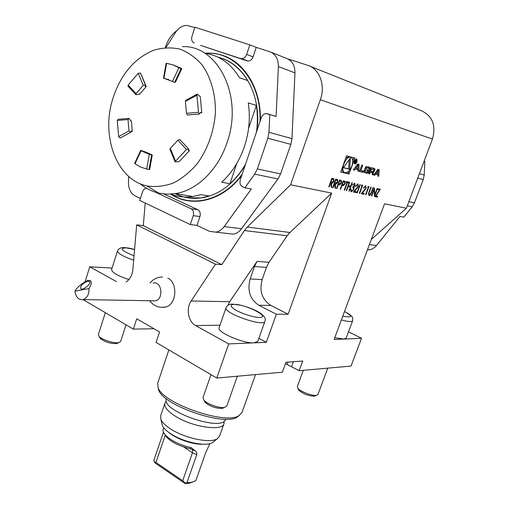 <?xml version="1.0" encoding="UTF-8"?>
<svg xmlns="http://www.w3.org/2000/svg" width="509" height="509" viewBox="0 0 509 509"><rect width="100%" height="100%" fill="white"/><g stroke="black" fill="none" stroke-linecap="round" stroke-linejoin="round"><path stroke-width="0.76" d="M332.657 187.662L335.743 179.073L337.683 179.664L337.766 182.006C337.034 183.628 336.22 184.283 335.329 183.972L335.571 188.279L335.068 188.171L334.489 183.787L333.071 187.745L332.657 187.662M340.177 189.253L343.231 180.778L345.064 181.331L345.134 183.66L343.48 185.607L341.984 185.429L340.572 189.335L340.177 189.253M346.273 190.544L349.314 182.158L349.702 182.247L348.455 185.69L350.676 186.179L351.923 182.75L352.304 182.839L349.276 191.18L348.894 191.098L350.364 187.032L348.143 186.548L346.667 190.627L346.273 190.544M357.598 184.729L355.536 186.332L357.922 183.883L358.304 186.625L354.512 191.378L356.478 191.791L356.166 192.637L353.291 192.027L357.897 186.612L357.827 184.843L357.394 184.652L355.918 186.421M361.333 185.804L361.88 185.015L362.65 185.187L359.659 193.375L359.284 193.299L361.969 185.944L361.333 185.804M367.67 187.229L368.211 186.453L368.961 186.625L365.99 194.718L365.627 194.642L368.293 187.376L367.67 187.229M371.831 195.952L371.475 195.876L374.42 187.866L374.796 194.756L377.112 188.476L377.468 188.559L374.529 196.525L374.147 189.666L371.831 195.952L371.487 195.844M349.072 174.021L354.837 158.076L346.565 155.83L340.744 172.01L349.072 174.021L348.041 173.614L349.053 170.814M310.026 66.24L421.134 110.644C432.459 115.855 436.226 125.341 432.44 139.103L320.365 99.7L290.588 184.786L331.671 193.102L289.945 232.492L287.165 235.756L269 262.3L266.455 267.365L262.167 279.568C259.164 291.046 262.046 299.661 270.807 305.419L288.126 314.238L276.342 314.238L266.315 342.328L258.884 338.326M334.788 337.645L343.721 339.07L361.511 338.32L351.025 366.073L299.146 370.698L302.69 361.027L285.982 362.274L282.38 372.194L216.789 378.047L228.687 343.912L266.315 342.328M341.367 319.964C348.08 321.733 351.846 321.981 352.673 320.702L346.152 338.116L343.721 339.07L334.114 339.471L384.549 203.804L406.392 208.219L371.296 239.453M432.44 139.103L406.392 208.219M288.126 314.238L331.671 193.102M379.18 169.643L377.894 169.306L373.746 175.045L374.688 175.281L375.527 174.116L377.907 174.714L377.824 176.063L378.747 176.299L379.18 169.643M373.791 169.771L373.797 168.345L374.802 168.721L371.093 167.525L368.79 173.804L369.693 174.033L370.329 172.303L372.505 172.875L372.181 174.657L373.072 174.88L373.39 172.621L372.881 172.297L373.574 172.112L374.847 170.044L374.815 168.733L373.568 168.174M372.55 172.926L372.378 172.239L373.39 172.621L371.92 171.756L372.938 172.144M368.91 168.524L368.923 167.067L369.941 167.455L366.276 166.494L365.354 167.576L364.075 171.081L364.12 172.405L367.791 173.327L368.707 172.252L369.458 170.203L367.135 169.605L366.804 170.509L368.223 170.871L367.358 172.061L365.258 171.514L365.233 170.668L366.715 167.773L368.732 168.301L368.904 168.943L369.833 169.185L369.941 167.455L368.688 166.895M360.856 170.42L362.707 165.323L361.778 165.081L359.456 171.469L362.949 172.347L363.413 171.069L359.958 170.076M356.981 161.817L356.873 159.062C354.722 159.502 353.933 161.105 354.493 163.873C355.365 164.28 356.198 163.599 356.981 161.817M357.751 171.043L358.743 171.291L359.093 164.375L357.712 164.013L353.373 169.949L354.379 170.203L355.263 168.994L357.821 169.643L357.751 171.043M379.459 189.895L377.971 189.558L378.27 188.744L380.325 189.208L376.056 195.971L377.646 196.309L377.347 197.123L375.184 196.665L379.459 189.895L377.983 189.526M369.038 191.925L370.832 187.051L371.188 187.134L369.038 193.038L369.19 194.667L370.768 193.605L373.04 187.554L373.402 187.63L371.615 192.485C370.978 194.444 370.145 195.481 369.12 195.602L368.484 193.636L369.038 191.925M365.443 186.504L363.426 188.088L365.767 185.67L366.117 188.368L362.395 193.057L364.304 193.465L363.999 194.298L361.199 193.706L365.723 188.355L365.659 186.612L365.239 186.421L363.795 188.171M356.924 192.796L359.927 184.57L360.302 184.652L357.299 192.879L356.924 192.796M354.232 183.972L352.489 184.964L354.843 183.272L354.996 185.556L353.882 187.153L353.8 189.488L351.35 191.848L350.975 191.664L350.809 189.093L351.197 189.176L351.115 190.398L351.668 190.996L353.392 189.475L353.278 187.726L352.718 187.433L353.03 186.58L354.62 185.467L354.493 184.099L354.029 183.889L352.871 185.047M346.985 182.566L346.031 182.349L346.349 181.484L348.646 182.006L348.334 182.871L347.38 182.655L344.65 190.201L344.256 190.118L346.985 182.566L346.044 182.317M336.5 188.47L339.573 179.944L341.424 180.504L341.501 182.852L339.834 184.812L338.32 184.627L336.901 188.559L336.5 188.47M328.769 186.835L331.868 178.195L333.834 178.799L333.923 181.153C333.191 182.782 332.371 183.444 331.461 183.125L331.722 187.458L331.213 187.35L330.952 183.017L330.615 182.941L329.183 186.924L328.769 186.835M361.511 338.32L348.506 331.817M290.588 184.786L247.304 227.039L244.422 230.539L221.803 264.635L143.296 225.621L145.224 203.053M320.365 99.7C325.709 85.27 319.487 68.721 307.678 65.305L287.884 58.923M176.935 30.54C171.724 34.256 167.989 39.575 165.724 46.51L165.374 47.604M85.156 281.541L89.756 266.799L112.069 268.058M285.485 363.636L299.146 370.698M287.833 362.134L286.987 364.457M83.069 299.616L133.364 329.113L153.979 328.731M161.582 307.379L166.392 306.876C176.788 303.612 177.838 282.616 167.83 278.079M216.789 378.047L156.085 342.436L159.565 331.951L136.73 318.793L133.364 329.113M228.687 343.912L195.666 325.582C188.228 321.771 185.842 308.588 191.155 301.01L215.46 264.196L136.679 224.876L132.855 269.668C132.206 275.369 129.941 279.473 126.067 281.986M116.421 281.598L89.756 266.799M136.679 224.876L143.296 225.621M221.803 264.635L215.46 264.196M158 387.438L158.655 390.034C163.268 405.374 223.928 426.377 237.035 417.176L239.16 415.541M168.861 349.931L157.682 383.239L158.108 387.699C162.829 403.421 225.474 425.117 238.906 415.681L242.004 412.443L255.518 374.592M227.854 305.349L229.68 301.703L257.058 261.359L254.481 266.519L250.154 278.938C247.119 290.626 250.021 299.4 258.865 305.26L276.342 314.238M226.041 307.678L219.118 327.739C216.452 331.976 243.417 343.734 253.985 342.843L257.821 341.323L264.922 321.313C264.025 327.363 222.955 312.959 226.041 307.678C227.237 305.241 229.368 304.058 232.441 304.115L241.19 305.292C248.347 307.258 254.061 309.466 258.337 311.922C264.056 315.332 266.252 318.462 264.922 321.313M133.663 260.207C123.14 256.498 117.751 253.399 117.509 250.918L111.586 269.598C111.904 272.474 117.681 275.802 128.911 279.587M163.771 193.961L197.734 209.689C199.992 211.095 200.731 213.386 199.948 216.567L193.261 215.67L190.309 224.59L139.733 200.431L142.959 190.678L144.454 188.954L146.013 188.317M193.261 215.67C194.044 212.457 193.305 210.147 191.034 208.735L197.734 209.689M155.697 192.3L191.034 208.735M227.249 233.466L233.446 234.178C236.615 233.529 239.319 231.716 241.559 228.732L277.965 178.964L280.586 173.938L290.849 144.352L291.956 138.633L294.959 72.87L278.385 66.577C278.385 58.949 275.528 53.999 269.808 51.733L256.231 47.375L253.075 56.874C252.044 59.515 250.403 60.915 248.15 61.067L200.635 45.384M240.636 58.497L241.705 58.675C243.964 58.516 245.612 57.103 246.649 54.438L253.075 56.874M256.231 47.375L249.83 44.843L246.649 54.438M249.83 44.843L194.896 27.212L191.957 36.444C191.168 39.708 191.906 41.897 194.164 42.998M273.454 115.581L266.003 113.564C263.834 113.838 262.275 115.206 261.327 117.662L240.299 179.741C239.459 183.075 240.261 185.448 242.704 186.873L244.874 187.802L251.331 188.992L224.195 226.575C221.93 229.635 219.194 231.5 215.988 232.168L209.498 231.341L197.008 225.404L190.309 224.59M140.363 198.446L135.311 196.041C130.679 193.445 128.395 188.724 128.453 181.878L128.701 176.432M165.928 47.566L175.44 32.589C178.646 27.804 182.502 25.431 187.013 25.45L194.762 27.626M294.959 72.87C294.953 65.432 292.134 60.596 286.491 58.363L271.138 52.262M267.537 113.787L276.101 116.523L278.385 66.577M244.874 187.802L254.685 174.142L257.357 168.924L267.842 138.238L268.968 132.308L269.776 114.614M247.088 60.889L200.807 45.447M199.948 216.567L197.008 225.404M273.867 115.702L276.101 116.523M204.803 53.26C210.949 52.764 216.929 53.483 222.757 55.417C244.988 62.435 261.212 89.476 260.392 120.423M241.8 175.319C222.497 201.227 191.753 208.251 170.769 194.12M164.903 403.211L160.615 415.859L160.927 419.486C162.206 422.387 165.31 425.467 170.241 428.705C184.194 438.109 209.791 443.581 217.044 438.917L219.525 436.258L223.979 423.666C222.484 431.677 191.448 426.943 174.663 415.764C167.232 410.865 163.974 406.678 164.903 403.211L166.398 401.232M224.03 421.191L223.979 423.666M165.323 434.991L155.951 462.452L154.202 461.835L153.928 460.155L163.446 432.147M163.663 427.649L163.109 429.31C162.708 430.907 163.427 432.771 165.266 434.89C170.948 440.66 179.601 444.923 191.219 447.672L195.456 451.012L192.548 449.695L192.466 452.749L182.699 480.738L185.308 483.124L186.949 482.71L196.754 454.702L196.779 452.501L195.456 451.012M186.949 482.71L191.409 482.373L195.844 480.693L205.585 453.01L209.842 443.638M192.567 482.125L189.183 483.238L185.085 483.55L155.124 463.031L154.202 461.835M192.548 449.695L190.061 448.69C179.531 446.202 171.679 442.334 166.513 437.078L164.719 434.234M166.418 398.732L166.405 398.776C160.259 410.808 222.929 432.51 225.544 419.251L225.557 419.212M213.901 441.424L212.298 442.703C205.744 446.915 183.017 442.086 170.61 433.681C166.227 430.779 163.459 428.018 162.314 425.397L161.843 423.393M155.951 462.452L182.699 480.738M192.357 449.568L194.54 450.573M185.085 483.55L185.308 483.124M105.331 312.672L98.345 334.578L99.109 336.443C102.016 339.872 114.57 343.753 118.921 342.576L120.633 341.475L126.035 324.818M99.611 337.314L100.279 338.466C105.172 342.099 110.676 343.798 116.79 343.575L118.005 343.002M210.981 374.637L202.983 397.688L203.937 400.195C207.163 404.121 219.525 408.479 224.488 407.435L226.798 406.08L237.34 376.215M204.249 400.78L205.108 402.364C210.083 406.449 215.791 408.46 222.229 408.396L223.884 407.696M303.288 370.329L297.307 386.617L297.86 388.24C300.31 391.593 312.437 396.206 316.483 395.315L317.96 394.462L327.764 368.147M298.369 389.258L298.878 390.269C303.383 394.011 308.556 395.977 314.397 396.167L315.434 395.741M153.126 283.074C161.716 280.58 164.133 299.082 155.417 300.844L152.611 300.794M89.03 288.571L91.003 284.626L91.346 282.228L90.386 280.586L87.872 280.446C81.707 283.36 77.393 286.942 74.925 291.193L89.03 288.571C89.113 294.317 87.166 297.988 83.183 299.585L82.719 299.693C78.399 299.852 75.803 297.014 74.925 291.193M87.567 281.292C82.299 283.507 80.053 286.007 80.829 288.8C83.355 290.709 92.244 282.998 89.31 281.458L87.567 281.292M128.16 85.105L138.244 73.258L143.207 85.327L145.459 85.156L145.103 86.167L146.223 86.594L139.695 94.146L135.922 94.725L136.075 93.605L128.16 85.105L127.988 86.167L135.922 94.725M143.207 85.327L136.075 93.605M145.409 85.016L140.49 73.08L138.244 73.258M118.642 136.577L117.267 120.448L128.02 119.539L129.07 118.393L130.768 120.932L131.386 120.843L132.283 131.239L131.341 130.896L130.546 132.404L129.006 130.921L118.642 136.577L120.105 138.066L130.546 132.404M128.02 119.539L129.006 130.921M128.662 118.393L118.209 119.284L117.267 120.448M151.631 154.838L149.309 154.373L146.668 169.052L148.997 169.491L151.631 154.838L152.286 154.978L149.659 169.592L149.003 169.459M146.668 169.052L140.592 167.06L134.987 163.796L141.076 150.779L149.309 154.373M141.076 150.779L140.738 150.346L144.753 151.695L152.286 154.978M140.726 150.365L134.65 163.364L134.987 163.796M188.324 148.615L179.868 139.536L177.832 140.223L186.434 149.481L188.495 148.825L188.362 150.365L189.437 150.607L179.193 161.601L175.109 161.881L175.548 161.207L170.292 148.443L177.832 140.223M186.434 149.481L175.548 161.207M170.292 148.443L169.866 149.105L175.109 161.881M197.028 94.19L185.69 100.375L185.403 101.45L196.9 95.183L197.244 94.089L200.266 96.627L201.787 112.693L200.361 112.909M196.9 95.183L198.516 112.304L186.504 113.329L185.403 101.45M186.504 113.329L187.299 115.015L199.401 114.035L198.516 112.304M200.807 112.343L199.401 114.035M168.829 79.62L163.446 78.303L163.93 78.31L166.621 63.345L166.131 63.351L163.446 78.303M166.621 63.345L172.933 64.84L178.875 67.716L172.449 81.459L163.93 78.31M172.449 81.459L174.657 82.394L181.089 68.67L178.875 67.716M173.868 65.197L181.821 68.594L180.727 68.257L181.089 68.67M139.695 94.146L139.351 93.828M141.273 74.569L146.223 86.594M132.283 131.239L130.838 132.136M130.59 120.849L131.386 120.843M188.476 149.449L189.437 150.607M201.201 112.279L201.787 112.693M181.821 68.594L175.414 82.267M112.903 98.422C100.642 136.157 116.707 179.792 146.929 185.931C155.627 187.236 164.464 186.256 173.442 183.005C182.247 178.443 190.29 171.87 197.568 163.281C207.837 148.698 213.78 131.958 215.402 113.068C215.765 94.769 211.108 77.864 202.334 65.247C195.838 57.721 188.381 52.344 179.951 49.118C171.221 47.229 162.416 47.623 153.521 50.283C134.261 58.44 120.722 74.486 112.903 98.422M245.65 163.949C241.253 171.692 236.023 178.284 229.947 183.736L236.774 163.465M248.577 128.421L256.32 105.427C257.694 114.124 257.732 123.025 256.421 132.136M229.947 183.736L221.727 182.203C231.805 173.009 239.357 161.168 244.371 146.694C249.181 132.105 250.485 117.522 248.271 102.939L256.32 105.427M170.801 194.12C177.851 196.849 185.263 197.645 193.045 196.506L200.82 194.635L209.161 196.003L201.424 197.842C192.109 199.159 183.386 197.772 175.268 193.662M217.967 57.167C230.195 60.329 240.083 68.123 247.628 80.549L239.497 77.718M247.628 80.549L239.535 77.782C230.781 63.466 219.214 55.296 204.834 53.28M182.317 46.605C218.024 44.951 243.639 96.538 227.09 142.475C218.068 170.127 196.576 190.595 175.166 193.649L166.825 194.171L158.706 193.115C151.892 191.511 145.708 188.387 140.153 183.736M256.975 130.508C261.518 97.664 245.802 66.253 222.306 58.497M188.247 197.855L201.755 197.893C219.074 194.941 233.529 184.131 245.134 165.47M259.972 121.67C261.811 82.14 235.311 50.658 205.693 53.394M171.081 194.101C192.243 208.073 223.146 200.527 242.195 174.142M424.099 161.238L424.824 161.461L424.213 175.007L423.272 179.524L414.453 202.843L412.195 206.8L403.834 217.127L399.959 216.414L376.501 245.491C374.529 247.87 372.143 249.308 369.337 249.798L367.403 249.925M424.824 161.461L424.112 161.2M340.795 171.864L348.041 173.614M350.281 157.141C348.932 156.288 347.342 156.829 345.509 158.763M341.883 168.854L343.091 171.902L344.269 172.424M351.827 166.029C353.106 162.097 352.985 159.304 351.471 157.644C347.482 153.673 339.777 169.052 344.129 172.309C346.839 173.594 349.409 171.501 351.827 166.029M352.692 160.742L353.761 157.784M343.397 167.722L349.696 169.293L350.37 157.968L343.397 167.722M343.486 167.601L348.659 168.899L349.206 159.597M348.659 168.899L349.696 169.293M378.187 170.432L377.977 173.664L376.183 173.206L378.187 170.432L377.322 170.101M375.318 172.875L376.183 173.206M377.824 174.682L377.888 173.645M378.098 170.4L378.162 169.376M377.831 175.949L378.747 176.299M374.675 173.766L377.907 174.714M374.662 173.785L375.527 174.116M373.816 174.95L374.688 175.281M371.92 171.756L372.766 171.648M372.219 174.549L373.072 174.88M371.455 172.462L372.429 172.837M369.47 171.953L371.417 172.449M369.464 171.972L370.329 172.303M368.828 173.703L369.693 174.033M369.89 170.801L372.855 171.667L373.727 170.445L373.625 169.567L370.66 168.695M372.652 169.198L373.625 169.567M370.667 168.683L372.613 169.185M370.756 171.132L371.525 169.026M368.923 168.842L369.833 169.185M367.752 167.925L368.732 168.301M365.386 167.499L367.714 167.913M364.132 170.922L365.297 171.539M366.849 170.394L368.223 170.871M368.077 170.814L368.401 169.93M364.317 172.551L366.779 172.933L367.651 171.966M359.5 171.348L361.931 171.953L362.351 170.801M361.931 171.953L362.949 172.347M356.733 161.754L356.65 159.527C354.907 159.877 354.264 161.175 354.722 163.414L356.733 161.754M356.192 159.349L356.065 158.973M354.27 163.574L354.614 163.376M356.529 160.806L356.548 159.902L355.791 159.661L354.658 162.778L355.32 161.448L355.816 163.084L356.332 160.729M355.187 161.315L355.848 161.563M355.174 161.366L355.53 161.506M355.823 160.074L356.3 160.214L355.886 161.194L355.454 161.086L355.664 160.011M355.263 168.994L357.821 169.643M353.45 169.847L354.379 170.203M357.782 169.624L357.833 168.543M358.005 165.171L358.056 164.108M357.757 170.916L358.743 171.291M358.043 165.19L357.878 168.549L355.944 168.059L358.043 165.19L357.114 164.833M355.015 167.703L355.944 168.059M380.108 189.157L376.056 195.971M377.436 196.264L377.347 197.123M377.15 197.047L375.203 196.633M374.312 188.165L374.796 194.756M377.258 188.508L374.433 196.169M371.634 195.876L374.147 189.666M370.978 187.083L369.038 193.038M368.834 192.962L369.248 194.712M373.192 187.586L371.417 192.408C370.775 194.362 369.948 195.399 368.923 195.526L369.12 195.602M368.751 186.574L365.99 194.718M367.689 187.204L368.293 187.376M365.774 185.67L366.117 188.368M365.914 188.292L362.395 193.057M364.094 193.42L363.999 194.298M363.801 194.215L361.231 193.674M362.44 185.142L359.659 193.375M361.352 185.772L361.969 185.944M360.086 184.608L357.299 192.879M357.935 183.889L358.304 186.625M358.101 186.548L354.512 191.378M356.262 191.747L356.166 192.637M355.963 192.555L353.322 191.995M354.544 183.113L354.996 185.556M354.792 185.473L353.882 187.153M353.679 187.07L354.086 187.961M353.882 187.878L353.8 189.488M353.602 189.405L351.35 191.848M350.987 189.132L351.115 190.398M350.911 190.315L351.445 190.913M349.486 182.197L348.455 185.69M352.088 182.788L349.276 191.18M348.143 186.548L350.364 187.032M347.94 186.466L346.667 190.627M348.43 181.955L348.334 182.871M348.124 182.788L347.38 182.655M347.176 182.572L344.65 190.201M344.663 181.128L345.064 181.331M344.854 181.249L345.134 183.66M344.924 183.577L343.48 185.607M343.27 185.524L341.984 185.429M341.781 185.346L340.572 189.335M344.307 181.968L343.111 181.656L342.093 184.481L343.066 184.754L344.733 183.577L344.676 182.152L343.32 181.738L342.296 184.563M341.024 180.301L341.424 180.504M341.215 180.421L341.501 182.852M341.291 182.769L339.834 184.812M339.624 184.729L338.32 184.627M338.11 184.544L336.901 188.559M340.667 181.147L339.452 180.829L338.428 183.673L339.414 183.946L341.1 182.763L341.036 181.331L339.656 180.911L338.631 183.755M337.257 179.448L337.639 179.632M337.429 179.55L337.766 182.006M337.556 181.923C336.831 183.545 336.016 184.201 335.119 183.889L335.329 183.972M335.119 183.889L335.571 188.279M334.489 183.787L334.82 183.864M334.286 183.704L333.071 187.745M336.901 180.294L335.628 179.963L334.598 182.826L335.635 183.106L337.359 181.917L337.282 180.491L335.838 180.046L334.807 182.909M333.401 178.57L333.789 178.754M333.58 178.672L333.923 181.153M333.713 181.07C332.981 182.699 332.161 183.361 331.251 183.043L331.461 183.125M331.251 183.043L331.722 187.458M330.615 182.941L330.952 183.017M330.405 182.858L329.183 186.924M333.045 179.429L331.753 179.092L330.723 181.974L331.773 182.254L333.516 181.058L333.433 179.626L331.963 179.174L330.933 182.057M195.666 325.582L219.99 325.206M191.155 301.01L229.68 301.703M247.304 227.039L289.945 232.492M244.422 230.539L287.165 235.756M269 262.3L257.058 261.359M293.356 361.721L291.587 366.575M270.807 305.419L258.865 305.26M262.167 279.568L250.154 278.938M266.455 267.365L254.481 266.519M241.559 228.732L224.195 226.575M291.956 138.633L268.968 132.308M290.849 144.352L267.842 138.238M280.586 173.938L257.357 168.924M277.965 178.964L254.685 174.142M202.703 444.217C192.949 444.732 176.26 438.955 168.918 432.516M183.628 446.953L192.466 452.749L196.754 454.702M163.268 432.739L165.011 434.597M191.219 447.672L190.061 448.69M134.58 249.499L126.238 247.877C118.966 248.157 121.562 250.803 134.039 255.811M234.293 304.331C230.163 304.605 230.202 306.265 234.407 309.313C240.948 313.366 253.234 317.368 259.456 317.476C271.418 317.393 246.267 304.401 234.293 304.331M342.792 316.127C352.546 317.96 353.119 316.426 344.498 311.527M419.403 173.684L424.213 175.007M417.755 178.061L423.272 179.524M408.873 201.64L414.453 202.843M407.308 205.789L412.195 206.8M369.381 244.606L376.501 245.491M373.835 169.656L374.847 170.044M373.625 170.719L374.478 171.043M372.563 171.724L373.574 172.112M372.563 173.601L373.421 173.925M368.961 168.39L369.979 168.778M365.697 167.385L366.715 167.773M365.157 168.123L366.035 168.46M364.349 170.33L365.233 170.668M367.746 171.877L368.707 172.252M366.779 172.933L367.791 173.327M365.742 172.907L366.76 173.295M364.514 172.672L365.01 172.863M355.676 159.972L356.249 160.189M237.035 417.176L238.906 415.681M158.655 390.034L158.108 387.699M233.446 234.178L215.988 232.168M248.15 61.067L241.705 58.675M191.988 449.364L192.625 449.784M212.298 442.703L217.044 438.917M162.314 425.397L160.927 419.486M189.183 483.238L191.409 482.373M166.513 437.078L165.266 434.89M134.58 249.455C127.905 247.756 127.753 247.985 124.985 247.673C121.377 247.202 118.883 248.284 117.509 250.918M116.79 343.575L118.921 342.576M100.279 338.466L99.109 336.443M222.229 408.396L224.488 407.435M205.108 402.364L203.937 400.195M352.673 320.702C352.953 316.967 352.801 316 344.517 311.489M314.397 396.167L316.483 395.315M298.878 390.269L297.86 388.24M162.498 277.023C158.751 276.998 155.417 278.149 152.496 280.465L150.072 282.953M149.646 300.743C153.941 306.278 159.521 308.32 166.392 306.876M83.183 299.585L155.417 300.844M89.749 282.018L89.31 281.458M146.929 185.931L158.706 193.115M175.166 193.649L193.045 196.506M201.424 197.842L201.755 197.893M367.523 249.588L369.337 249.798M343.091 171.902L344.129 172.309M364.234 171.119L365.258 171.514M354.143 163.198L354.722 163.414M355.715 159.171L356.294 159.387M356.434 158.897L356.873 159.062M356.205 159.775L356.548 159.902"/></g></svg>
